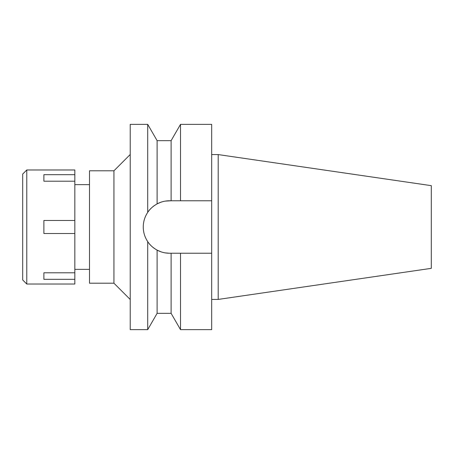 <?xml version="1.0" encoding="UTF-8"?>
<svg xmlns="http://www.w3.org/2000/svg" width="454" height="454" viewBox="0 0 454 454"><rect width="100%" height="100%" fill="white"/><g stroke="black" fill="none" stroke-linecap="round" stroke-linejoin="round"><path stroke-width="0.68" d="M218.204 154.581L218.204 299.419L431.3 268.342L431.3 185.658L218.204 154.581L211.683 154.581M218.204 299.419L211.683 299.419M211.683 253.23L180.516 253.23L180.516 329.638L211.683 329.638L211.683 124.362L180.516 124.362L180.516 200.77L211.683 200.77L169.49 200.77C165.165 200.77 161.039 201.809 157.118 203.874A26.23 26.23 0 0 1 157.118 203.874C152.85 206.337 149.712 209.175 147.709 212.387L147.709 124.362L130.224 124.362L130.224 329.638L147.709 329.638L147.709 241.613C149.712 244.825 152.85 247.663 157.118 250.126C161.039 252.191 165.165 253.23 169.49 253.23A26.23 26.23 0 0 1 157.112 250.126L157.118 313.345L147.709 329.638M157.237 203.806L161.062 202.161M165.256 201.116L171.113 200.77L171.113 140.655L157.118 140.655L157.118 203.874M177.372 253.23L174.234 253.23M154.666 248.639A26.23 26.23 0 0 1 152.527 247.004M150.671 245.273A26.23 26.23 0 0 1 145.257 237.033M143.759 232.09A26.23 26.23 0 0 1 143.759 221.91M145.252 216.967A26.23 26.23 0 0 1 150.671 208.727M152.527 206.996A26.23 26.23 0 0 1 154.666 205.361M169.49 253.23L180.516 253.23M157.118 313.345L171.113 313.345L171.113 253.23M169.308 253.23L165.25 252.884M161.062 251.839L157.118 250.126M147.709 212.387C144.758 216.87 143.277 221.739 143.26 227C143.277 232.261 144.758 237.13 147.709 241.613M130.224 154.502L113.937 170.795L89.495 170.795L89.495 283.205L113.937 283.205L113.937 170.795M130.224 299.498L113.937 283.205M89.495 184.642L74.836 184.642M89.495 269.358L74.836 269.358M26.775 284.022L74.836 284.022L74.836 169.978L26.775 169.978L26.775 284.022L22.7 279.948L22.7 174.052L26.775 169.978M74.836 272.803L43.879 272.803L43.879 279.318L74.836 279.318M74.836 220.485L43.879 220.485L43.879 233.515L74.836 233.515M43.879 181.197L43.879 174.682L43.879 181.197L74.836 181.197M74.836 174.682L43.879 174.682M43.879 279.318L43.879 272.803M171.113 140.655L180.516 124.362M171.113 313.345L180.516 329.638M157.118 140.655L147.709 124.362"/></g></svg>
